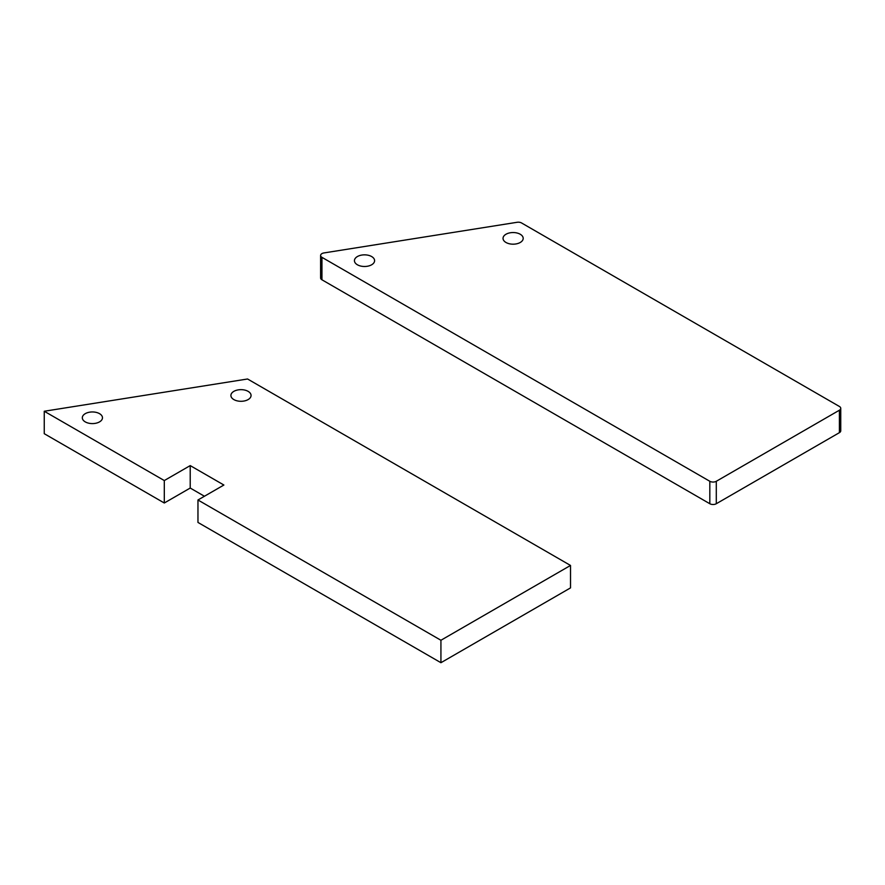 <?xml version="1.0" encoding="UTF-8"?>
<svg xmlns="http://www.w3.org/2000/svg" width="885" height="885" viewBox="0 0 885 885"><rect width="100%" height="100%" fill="white"/><g stroke="black" fill="none" stroke-linecap="round" stroke-linejoin="round"><path stroke-width="1.33" d="M840.75 408.339L840.75 430.785A4.58 2.644 180 0 1 839.411 432.654L839.411 410.209A4.58 2.644 0 0 0 840.75 408.339A4.58 2.644 0 0 0 839.411 406.469L521.564 222.965A4.58 2.644 0 0 0 517.117 222.29L323.976 252.933A4.58 2.644 0 0 0 320.602 255.477A4.58 2.644 0 0 0 321.952 257.347L709.825 481.285A4.58 2.644 0 0 0 716.297 481.285L839.411 410.209M716.297 481.285L716.297 503.731L839.411 432.654M716.297 503.731A4.58 2.644 180 0 1 709.825 503.731L709.825 481.285M321.952 257.347L321.952 279.793L709.825 503.731M321.952 279.793A4.58 2.644 180 0 1 320.602 277.923L320.602 255.477M357.396 264.781A10.078 5.819 0 0 0 368.381 266.042A10.078 5.819 0 0 0 374.598 260.666A10.078 5.819 0 0 0 371.645 256.55A10.078 5.819 0 0 0 360.66 255.289A10.078 5.819 0 0 0 354.442 260.666A10.078 5.819 0 0 0 357.396 264.781M505.988 242.479A10.078 5.819 0 0 0 516.973 243.74A10.078 5.819 0 0 0 523.19 238.364A10.078 5.819 0 0 0 520.236 234.248A10.078 5.819 0 0 0 509.251 232.987A10.078 5.819 0 0 0 503.034 238.364A10.078 5.819 0 0 0 505.988 242.479M164.3 503.001L44.25 433.694L44.25 411.248L164.3 480.555L164.3 503.001L190.22 488.044L204.446 496.253M440.929 662.71L440.929 640.264L197.963 499.992L197.963 522.438L440.929 662.71L570.515 587.894L570.515 565.449L247.557 378.99L44.25 411.248M440.929 640.264L570.515 565.449M85.27 421.891A10.078 5.819 0 0 0 96.244 423.152A10.078 5.819 0 0 0 102.472 417.775A10.078 5.819 0 0 0 99.518 413.66A10.078 5.819 0 0 0 88.533 412.399A10.078 5.819 0 0 0 82.316 417.775A10.078 5.819 0 0 0 85.27 421.891M233.861 399.589A10.078 5.819 0 0 0 244.846 400.85A10.078 5.819 0 0 0 251.063 395.473A10.078 5.819 0 0 0 248.11 391.358A10.078 5.819 0 0 0 237.125 390.097A10.078 5.819 0 0 0 230.908 395.473A10.078 5.819 0 0 0 233.861 399.589M197.963 499.992L223.883 485.024L190.22 465.599L164.3 480.555M190.22 465.599L190.22 488.044"/></g></svg>
